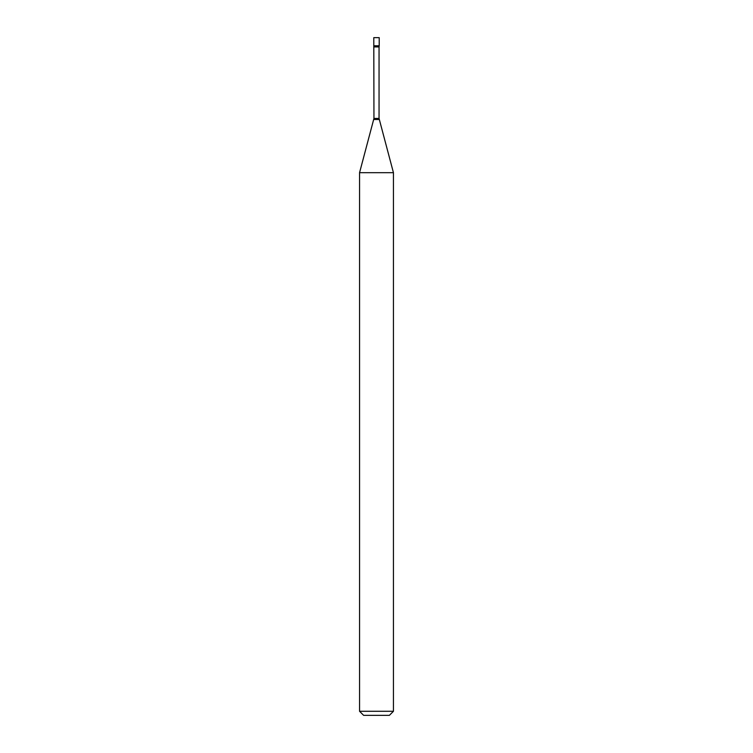 <?xml version="1.0" encoding="UTF-8"?>
<svg xmlns="http://www.w3.org/2000/svg" width="753" height="753" viewBox="0 0 753 753"><rect width="100%" height="100%" fill="white"/><g stroke="black" fill="none" stroke-linecap="round" stroke-linejoin="round"><path stroke-width="1.13" d="M373.949 46.921L379.051 46.921L379.211 45.782L373.789 45.782L379.211 45.782L379.211 37.65L373.789 37.65L373.949 118.437L359.558 172.691L359.558 711.284L393.442 711.284L389.376 715.35L363.624 715.35L359.558 711.284M379.051 46.921L379.051 118.437L393.442 172.691L359.558 172.691M379.051 118.437L373.949 118.437M379.183 119.492L373.817 119.492M393.442 172.691L393.442 711.284"/></g></svg>
